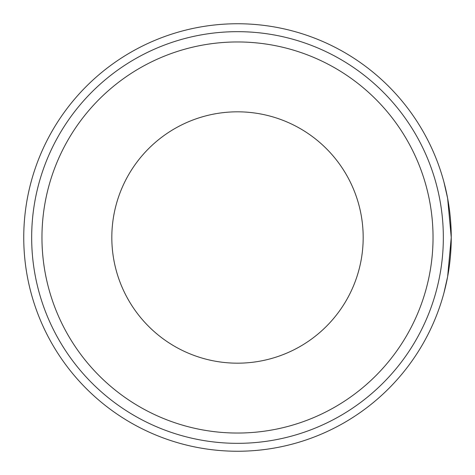 <?xml version="1.0" encoding="UTF-8"?>
<svg xmlns="http://www.w3.org/2000/svg" width="475" height="475" viewBox="0 0 475 475"><rect width="100%" height="100%" fill="white"/><g stroke="black" fill="none" stroke-linecap="round" stroke-linejoin="round"><path stroke-width="0.71" d="M443.335 237.5A205.835 205.835 0 0 0 237.5 31.665A205.835 205.835 0 0 0 31.665 237.5A205.835 205.835 0 0 0 237.5 443.335A205.835 205.835 0 0 0 443.335 237.5A205.835 205.835 0 0 1 237.5 443.335A205.835 205.835 0 0 1 31.665 237.5M237.5 451.25A213.75 213.75 0 0 0 451.25 237.5A213.75 213.75 0 0 0 237.5 23.75A213.75 213.75 0 0 0 23.75 237.5A213.75 213.75 0 0 0 237.5 451.25M451.25 237.5L447.628 198.312L443.941 182.085L447.628 198.312L451.25 237.5L447.628 276.688L443.941 292.915L447.628 276.688L451.25 237.5M237.5 363.179A125.679 125.679 0 0 1 111.821 237.5A125.679 125.679 0 0 1 237.5 111.821A125.679 125.679 0 0 1 363.179 237.5A125.679 125.679 0 0 1 237.5 363.179M433.04 237.5A195.54 195.54 0 0 0 237.5 41.96A195.54 195.54 0 0 0 41.96 237.5A195.54 195.54 0 0 0 237.5 433.04A195.54 195.54 0 0 0 433.04 237.5"/></g></svg>
